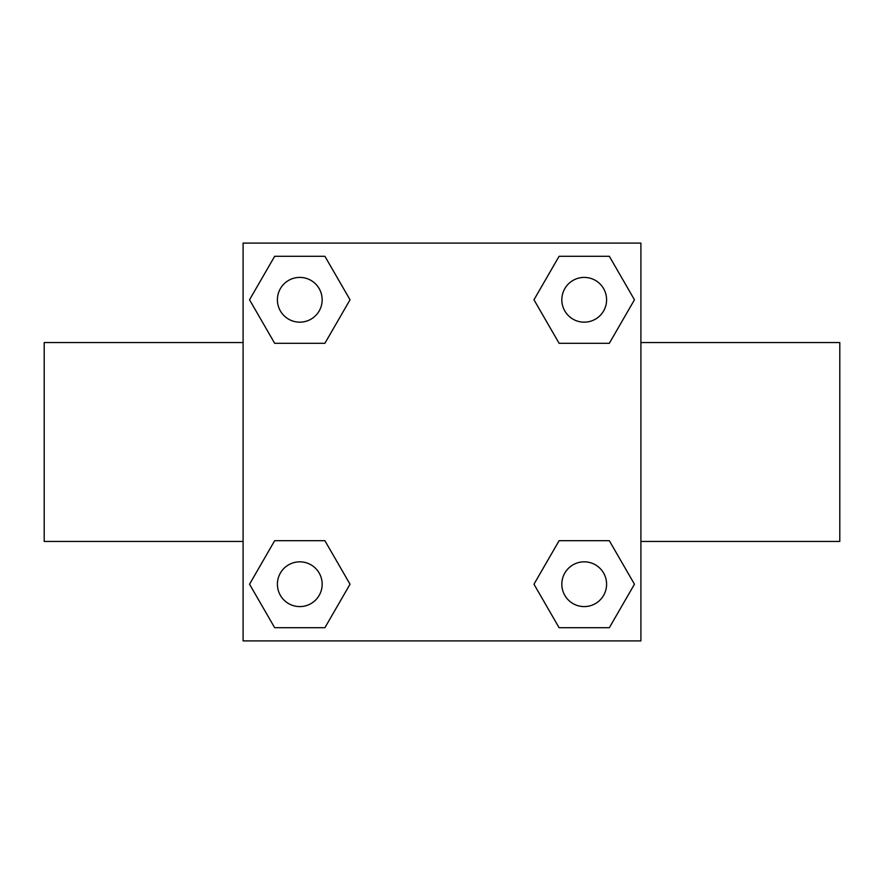 <?xml version="1.0" encoding="UTF-8"?>
<svg xmlns="http://www.w3.org/2000/svg" width="884" height="884" viewBox="0 0 884 884"><rect width="100%" height="100%" fill="white"/><g stroke="black" fill="none" stroke-linecap="round" stroke-linejoin="round"><path stroke-width="1.33" d="M324.903 343.29L274.67 343.29L249.542 299.786L274.67 256.283L324.903 256.283L350.031 299.786L324.903 343.29L298.659 343.29M298.659 540.71L324.903 540.71L350.031 584.214L324.903 627.717L274.67 627.717L249.542 584.214L274.67 540.71L324.903 540.71M585.341 343.29L559.097 343.29L533.969 299.786L559.097 256.283L609.33 256.283L634.458 299.786L609.33 343.29L559.097 343.29M559.097 540.71L609.33 540.71L634.458 584.214L609.33 627.717L559.097 627.717L533.969 584.214L559.097 540.71L585.341 540.71M640.9 541.45L839.8 541.45L839.8 342.55L640.9 342.55M243.1 342.55L44.2 342.55L44.2 541.45L243.1 541.45M243.1 243.1L640.9 243.1L640.9 640.9L243.1 640.9L243.1 243.1M609.33 627.717L559.097 627.717L609.33 627.717M606.59 584.214A22.376 22.376 0 0 0 573.02 564.832A22.376 22.376 0 0 0 573.02 603.595A22.376 22.376 0 0 0 606.59 584.214M324.903 627.717L274.67 627.717L324.903 627.717M322.163 584.214A22.376 22.376 0 0 0 288.593 564.832A22.376 22.376 0 0 0 288.593 603.595A22.376 22.376 0 0 0 322.163 584.214M559.097 256.283L609.33 256.283L559.097 256.283M606.59 299.786A22.376 22.376 0 0 0 573.02 280.405A22.376 22.376 0 0 0 573.02 319.168A22.376 22.376 0 0 0 606.59 299.786M274.67 256.283L324.903 256.283L274.67 256.283M322.163 299.786A22.376 22.376 0 0 0 288.593 280.405A22.376 22.376 0 0 0 288.593 319.168A22.376 22.376 0 0 0 322.163 299.786"/></g></svg>
